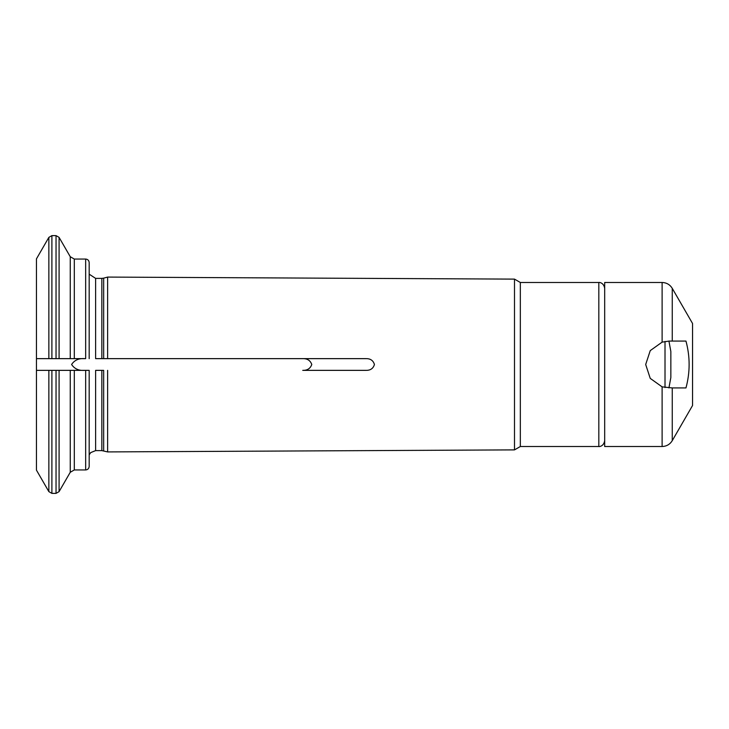 <?xml version="1.0" encoding="UTF-8"?>
<svg xmlns="http://www.w3.org/2000/svg" width="729" height="729" viewBox="0 0 729 729"><rect width="100%" height="100%" fill="white"/><g stroke="black" fill="none" stroke-linecap="round" stroke-linejoin="round"><path stroke-width="1.09" d="M107.628 358.641L365.985 358.641C370.423 358.54 373.239 360.5 374.424 364.5C373.248 368.5 370.432 370.45 365.985 370.359L302.745 370.359C307.337 370.478 310.354 368.528 311.775 364.5C310.354 360.472 307.346 358.522 302.745 358.641L103.664 358.641L103.664 278.15L107.628 277.084L107.628 358.641L95.617 358.641L95.617 278.387L101.841 278.387L101.841 358.641M74.303 259.059L70.248 256.708L70.248 358.641L59.085 358.641L74.303 358.641L74.303 259.059L85.657 259.059C87.772 259.242 88.947 260.417 89.175 262.568L89.175 358.641M74.303 358.641L85.657 358.641L85.657 259.059M51.896 370.359L51.896 493.378L56.042 493.378L59.085 491.619L59.085 370.359L70.248 370.359L36.45 370.359L48.852 370.359L48.852 491.619L36.45 470.132L36.45 358.641L48.852 358.641L48.852 237.381L36.45 258.868L36.45 358.641L56.042 358.641L56.042 235.622L59.085 237.381L59.085 358.641L56.042 358.641M89.175 370.359L89.175 466.432C88.947 468.583 87.772 469.758 85.657 469.941L85.657 370.359L88.61 370.359M84.6 358.641C78.85 358.185 74.513 360.126 71.597 364.482C74.476 368.856 78.805 370.815 84.6 370.359L74.303 370.359L74.303 469.941L70.248 472.292L70.248 370.359L85.657 370.359M84.6 370.359L88.583 370.359M103.664 450.85L103.664 370.359L95.617 370.359L101.841 370.359L101.841 450.613L107.628 451.916L107.628 370.359M598.819 446.512L598.819 282.488L520.333 282.488L520.333 446.512L598.819 446.512C598.855 446.777 603.776 446.576 604.678 440.653M520.333 282.488L514.501 279.116L514.501 449.884L107.628 451.916M365.985 358.641L302.745 358.641M365.985 370.359L302.745 370.359M668.93 341.072L670.844 351.451L670.844 377.549L668.93 387.928M672.256 288.347L692.55 323.494L692.55 405.506L672.256 440.653L672.256 387.928L685.971 387.928C690.172 372.319 690.172 356.691 685.971 341.072L669.122 341.072L662.114 342.138L662.114 282.488C666.534 282.633 669.915 284.583 672.256 288.347L672.256 341.072M662.114 282.488L604.678 282.488L604.678 446.512L662.114 446.512L662.114 386.862L650.25 378.397L645.684 364.5L650.259 350.603L662.114 342.138M662.114 386.862L672.256 387.928M48.852 237.381L51.896 235.622L51.896 358.641M56.042 493.378L56.042 370.359M95.617 370.359L95.617 450.613L101.841 450.613M670.844 351.451L670.844 377.549M665.012 387.564L665.012 341.436M103.664 278.15L101.841 278.387M95.617 278.387L89.175 274.168M70.248 256.708L59.085 237.381M51.896 235.622L56.042 235.622M520.333 446.512L514.501 449.884M95.617 450.613L90.706 452.609L89.175 454.832M74.303 469.941L85.657 469.941M70.248 472.292L59.085 491.619M598.819 282.488C598.855 282.223 603.776 282.424 604.678 288.347M48.852 491.619L51.896 493.378M514.501 279.116L107.628 277.084M662.114 446.512C666.534 446.367 669.915 444.417 672.256 440.653"/></g></svg>

